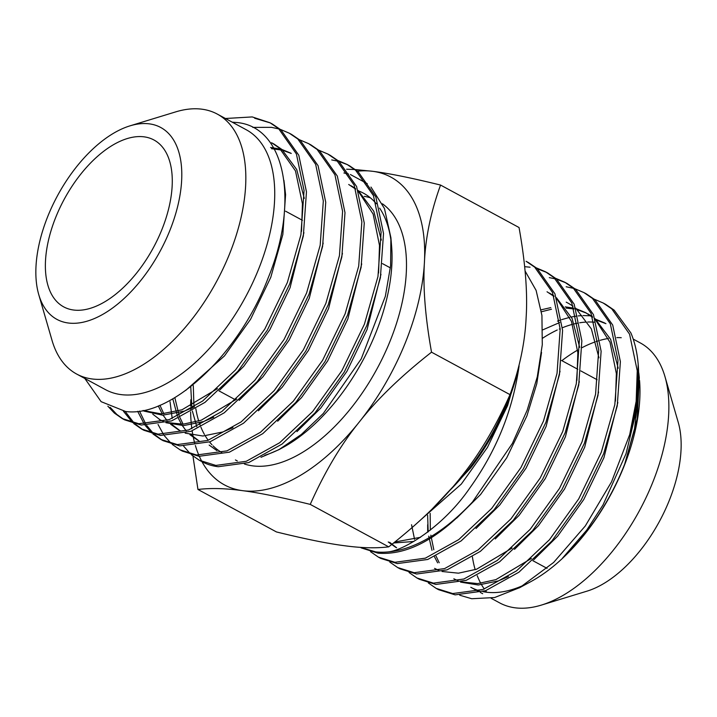 <?xml version="1.0" encoding="UTF-8"?>
<svg xmlns="http://www.w3.org/2000/svg" width="717" height="717" viewBox="0 0 717 717"><rect width="100%" height="100%" fill="white"/><g stroke="black" fill="none" stroke-linecap="round" stroke-linejoin="round"><path stroke-width="1.08" d="M216.964 450.661L209.167 445.087M196.781 426.66L192.344 410.94M191.923 408.412L190.767 387.028M380.978 274.324L367.095 329.488L346.938 371.325L320.786 408.045L296.928 431.634M193.975 407.104L193.285 385.629M197.704 440.238L189.906 434.663M186.178 430.809L182.342 425.62M181.509 424.285L178.363 418.235M177.511 416.236L172.788 398.831M348.704 184.475L355.695 189.136M358.5 191.582L373.136 214.078L379.499 245.447L378.576 273.025M361.718 263.901L347.826 319.065L327.678 360.902L301.516 397.621L277.667 421.211M198.985 440.901L191.278 434.995M183.113 424.195L179.922 417.536M179.125 415.484L174.831 397.63M351.106 185.775L355.444 188.454M358.106 190.444L373.781 211.228L381.345 240.087M178.443 429.815L170.637 424.249M166.918 420.386L163.073 415.197M162.239 413.861L158.287 405.921M342.448 253.477L328.565 308.642L308.409 350.479L282.256 387.198L258.398 410.787M232.962 427.646L222.862 431.966L202.884 436.017L185.183 433.14M179.725 430.487L172.017 424.572M163.843 413.772L159.927 405.248M236.727 399.064L201.19 420.243L183.059 424.195L166.658 422.501M163.512 421.417L159.174 419.391M323.188 243.063L309.296 298.227L289.148 340.055L262.987 376.775L239.137 400.373M213.702 417.222L203.601 421.542L183.624 425.593L165.914 422.716M160.456 420.063L152.748 414.148M217.457 388.641L181.93 409.819L161.226 413.888L143.033 410.491M270.56 147.46L280.58 149.1M281.924 149.486L290.905 153.205M303.918 232.64L290.035 287.804L269.879 329.641L243.726 366.36L219.868 389.949M194.432 406.799L184.332 411.119L162.678 415.197L143.857 411.065M271.456 148.688L281.611 150.059M282.982 150.4L291.254 153.456M271.644 142.782L279.352 148.034L295.458 170.852L302.44 203.753L301.516 231.331M283.941 180.406L285.581 194.639L282.848 234.468L270.766 277.38L250.618 319.217L224.457 355.937L185.739 390.389M274.046 144.09L281.754 149.342L296.721 169.544L304.286 198.403M421.282 519.35L461.318 484.074L487.479 447.354L507.627 405.517L519.09 365.93A148.401 79.345 118.4 0 1 470.648 467.986L432.378 508.774M393.633 542.984L413.834 541.487M456.729 518.086L480.587 494.497L506.74 457.778L526.896 415.941L536.773 383.756L541.55 352.432M394.87 541.989L420.538 537.311M389.609 542.294L396.626 547.779M475.998 528.51L499.848 504.92L526.009 468.201L546.157 426.364L560.049 371.2M388.238 541.962L396.035 547.537M495.259 538.933L519.117 515.335L545.27 478.615L565.426 436.778L579.309 381.623M579.677 347.378L572.112 318.527L556.437 297.734M553.775 295.745L549.437 293.074M576.907 380.315L577.83 352.737L571.467 321.377L556.831 298.872M554.026 296.435L547.035 291.765M411.558 524.745L414.56 539.336M514.519 549.347L538.377 525.758L564.539 489.039L584.687 447.202L598.578 392.038M598.946 357.801L591.382 328.951L575.697 308.158M573.044 306.168L568.706 303.488M434.565 568.375L438.894 570.4M442.048 571.485L458.45 573.179L476.581 569.217L512.117 548.048M430.164 513.354L430.325 530.15M430.827 535.169L433.821 549.76M436.044 556.096L439.234 562.755M460.574 582.123L478.275 585L498.252 580.949L508.353 576.62M533.789 559.771L557.647 536.182L583.799 499.462L603.956 457.625L617.839 402.461M618.206 368.224L610.642 339.374L594.967 318.581M592.305 316.591L587.967 313.912M586.685 313.239L577.642 309.807M574.021 308.982L566.107 308.086M551.498 309.215L541.46 311.761M427.628 515.173L428.183 531.826M428.73 536.164L431.984 550.28M434.493 556.795L437.63 562.845M453.834 578.798L458.163 580.815M461.318 581.908L477.71 583.602L495.85 579.641L531.378 558.471M615.437 401.161L616.36 373.584L609.997 342.224L595.361 319.719M592.556 317.281L585.565 312.612L576.585 308.884M573.734 308.131L565.22 306.867M550.808 307.611L541.165 309.816M68.196 322.991A109.092 58.328 118.4 0 1 38.736 294.544A109.092 58.328 118.4 0 1 57.521 195.678A109.092 58.328 118.4 0 1 129.992 125.851A109.092 58.328 118.4 0 1 149.459 123.871A109.092 58.328 118.4 0 1 169.454 231.483A109.092 58.328 118.4 0 1 68.196 322.991M129.992 125.851L175.656 111.897A147.783 79.013 118.4 0 1 202.024 109.208A147.783 79.013 118.4 0 1 217.296 114.093A147.783 79.013 118.4 0 1 223.184 268.454A147.783 79.013 118.4 0 1 91.946 378.943A147.783 79.013 118.4 0 1 76.665 374.05A147.783 79.013 118.4 0 1 52.036 340.396L38.736 294.544M217.296 114.093L246.2 129.723A147.783 79.013 118.4 0 1 252.079 284.084A147.783 79.013 118.4 0 1 120.841 394.574A147.783 79.013 118.4 0 1 105.56 389.681L76.665 374.05M232.218 122.168L236.108 122.464C285.357 126.147 299.688 201.378 268.23 277.784C238.869 355.085 170.655 417.814 125.618 411.495L101.115 401.663L84.803 378.451M221.795 452.544A147.783 79.013 118.4 0 1 213.11 445.902M212.008 444.791A147.783 79.013 118.4 0 1 209.534 441.968M208.217 440.283A147.783 79.013 118.4 0 1 205.268 435.882M204.426 434.439A147.783 79.013 118.4 0 1 200.903 427.153M200.088 425.073A147.783 79.013 118.4 0 1 199.326 422.931M198.726 421.076A147.783 79.013 118.4 0 1 195.84 408.753M382.421 203.789A147.783 79.013 118.4 0 1 381.704 359.773A147.783 79.013 118.4 0 1 252.599 465.853A147.783 79.013 118.4 0 1 244.389 463.998M349.493 165.761L358.043 171.587L375.86 196.933L383.523 233.509L380.377 277.802L366.817 325.518L344.268 372.042L315.032 412.867L282.068 444.056L248.691 462.59L218.264 466.722A165.34 84.902 118.1 0 1 207.034 463.998A165.233 88.352 118.4 0 1 201.594 461.479L199.389 460.287M225.443 118.502L252.241 116.925L270.031 122.768L278.572 128.594L296.39 153.94L304.062 190.525L300.907 234.809L287.347 282.534L264.806 329.049L235.57 369.882L202.597 401.063L169.221 419.606L138.793 423.738L122.257 418.567L114.397 413.109L107.855 406.18M252.796 127.393L271.51 127.348L279.012 128.97M272.433 124.077L280.983 129.902L298.801 155.239L306.464 191.824L303.318 236.117L289.758 283.833L267.208 330.358L237.972 371.182L205.008 402.362L171.632 420.906L141.204 425.038L124.668 419.866M123.548 419.239L116.799 414.408L110.158 407.346M280.356 129.383L289.292 133.192L297.833 139.017L315.659 164.363L323.322 200.939L320.176 245.232L306.616 292.948L284.066 339.473L254.831 380.297L221.867 411.486L188.49 430.021L158.063 434.152L141.527 428.99L133.667 423.532M132.618 422.6L123.432 411.235M291.702 134.5L300.244 140.326L318.07 165.663L325.733 202.248L322.587 246.54L309.027 294.257L286.477 340.781L257.242 381.605L224.269 412.786L190.892 431.329L160.474 435.461L143.938 430.29M142.817 429.662L135.029 423.899M133.998 422.922L125.197 411.45M299.616 139.806L308.561 143.615L317.102 149.441L334.92 174.787L342.592 211.363L339.437 255.655L325.877 303.372L303.336 349.896L274.1 390.72L241.127 421.91L207.751 440.444L177.323 444.576L160.787 439.413L152.936 433.955M151.887 433.023L145.13 425.351M144.251 424.097L137.655 411.325M310.963 144.915L319.513 150.749L337.331 176.086L344.994 212.671L341.848 256.964L328.287 304.68L305.738 351.196L276.502 392.029L243.538 423.209L210.162 441.753L179.734 445.884L163.198 440.713M162.078 440.086L154.289 434.323M153.259 433.346L146.662 425.396M145.811 424.097L139.483 411.092M318.886 150.229L327.821 154.038L336.363 159.864L354.189 185.201L361.852 221.786L358.706 266.079L345.146 313.795L322.596 360.319L293.361 401.144L260.396 432.324L227.02 450.868L196.592 454.999L180.057 449.828L172.197 444.379M171.148 443.447L164.399 435.775M163.521 434.511L158.054 424.491M330.232 155.338L338.774 161.164L356.6 186.51L364.263 223.086L361.108 267.378L347.557 315.095L325.007 361.619L295.771 402.452L262.798 433.633L229.422 452.167L199.003 456.299L182.468 451.136M254.652 118.233L270.013 122.84M338.146 160.644L347.091 164.462L355.632 170.287L373.449 195.624L381.121 232.209L377.967 276.502L364.406 324.218L341.866 370.743L312.63 411.567L279.657 442.748L246.281 461.291L215.853 465.423L199.326 460.26L191.466 454.802M331.711 159.918L337.859 161.164M339.222 161.54L347.073 164.525M161.549 230.435A94.868 50.728 -61.6 0 0 153.967 139.994A94.868 50.728 -61.6 0 0 56.105 216.426A94.868 50.728 -61.6 0 0 63.688 306.867A94.868 50.728 -61.6 0 0 161.549 230.435M491.118 598.265L499.704 602.907A147.783 79.013 -61.6 0 0 514.976 607.792A147.783 79.013 -61.6 0 0 541.344 605.103L587.008 591.149A109.092 58.328 -61.6 0 0 659.479 521.322A109.092 58.328 -61.6 0 0 678.264 422.456L664.964 376.604A147.783 79.013 -61.6 0 0 640.335 342.95L633.228 339.105M541.344 605.103A147.783 79.013 -61.6 0 0 639.51 510.522A147.783 79.013 -61.6 0 0 664.964 376.604M482.891 591.624A147.783 79.013 -61.6 0 0 486.081 592.161A147.783 79.013 -61.6 0 0 524.978 584.597M519.135 587.958L530.643 581.738A147.783 79.013 -61.6 0 0 639.546 380.431M459.714 595.2L471.723 598.731L494.605 597.539L519.789 587.599L553.614 562.469L585.314 525.946L611.52 481.878L629.714 434.574A165.233 88.352 -61.6 0 0 638.193 364.335L636.893 408.609L626.04 453.7L603.033 504.911L586.649 530.23L562.495 558.158A148.401 79.345 -61.6 0 0 624.74 463.98L637.261 418.845L639.304 377.59L638.793 372.903M638.193 364.335A165.233 88.352 -61.6 0 0 630.906 332.984L614.164 310.147L605.623 304.322M449.317 490.903A147.783 79.013 -61.6 0 0 508.891 397.182M360.346 547.349L375.654 551.875A165.34 84.902 -61.9 0 0 387.978 551.929C403.402 550.71 443.294 526.941 469.976 487.784C496.451 450.805 512.825 410.187 519.09 365.93M387.978 551.929A165.233 88.352 -61.6 0 0 472.53 501.945L512.395 443.402L527.12 410.348L537.266 376.909L542.285 344.76L541.927 315.435L536.11 290.394L525.077 271.008M629.714 434.574L636.158 401.314L637.243 370.77L629.58 334.185L611.753 308.848L603.203 303.013L594.268 299.204M438.589 589.697L455.125 594.859L485.552 590.727L518.929 572.193L551.893 541.003L581.128 500.179L603.678 453.655L617.238 405.939L620.384 361.646L612.721 325.07L594.904 299.724L586.354 293.898M428.327 582.939L436.178 588.388L452.714 593.559L483.141 589.428L516.518 570.884L549.491 539.704L578.727 498.88L601.267 452.355L614.827 404.639L617.982 360.346L610.31 323.761L592.493 298.424L583.952 292.599L575.007 288.79M573.672 288.377L566.161 286.755M419.328 579.273L435.855 584.445L466.283 580.313L499.659 561.769L532.632 530.589L561.868 489.756L584.418 443.24L597.969 395.515L601.124 351.231L593.461 314.646L575.634 289.31L567.093 283.475M565.803 282.803L556.813 279.263M555.46 278.886L549.303 277.631M409.057 572.516L416.918 577.965L433.453 583.136L463.881 579.004L497.257 560.47L530.221 529.28L559.457 488.456L582.007 441.932L595.567 394.216L598.713 349.923L591.05 313.347L573.224 288.001L564.682 282.175L555.747 278.366M400.059 568.85L416.595 574.021L447.023 569.89L480.399 551.346L513.363 520.166L542.599 479.341L565.148 432.817L578.709 385.101L581.854 340.808L574.192 304.223L556.374 278.886L547.824 273.06M546.533 272.379L537.553 268.839M389.797 562.092L397.648 567.55L414.184 572.713L444.612 568.581L477.988 550.047L510.961 518.857L540.197 478.033L562.737 431.509L576.298 383.792L579.453 339.5L571.781 302.924L553.963 277.578L545.422 271.752L536.477 267.943M380.799 558.426L397.335 563.598L427.753 559.466L461.13 540.923L494.103 509.742L523.338 468.918L545.888 422.394L559.439 374.677L562.594 330.385L554.931 293.8L537.105 268.463L528.563 262.637M370.528 551.678L378.388 557.127L394.924 562.289L425.351 558.158L458.728 539.623L491.692 508.443L520.927 467.609L543.477 421.094L557.037 373.369L560.183 329.085L552.52 292.5L534.694 267.154L526.153 261.329M530.042 267.208L524.665 266.67M361.529 548.003L378.065 553.174C407.534 555.541 439.028 538.458 472.53 501.945M440.552 185.058L519.045 227.522C525.337 262.754 527.712 292.706 526.144 317.371C525.032 342.278 519.655 368.036 510.02 394.646L431.526 352.181C425.235 316.95 422.869 287.006 424.428 262.341C425.54 237.435 430.917 211.667 440.552 185.058C411.809 177.986 389.223 173.406 372.804 171.318L355.489 169.579M510.02 394.646C495.546 427.117 479.198 454.587 460.986 477.038C443.223 499.731 419.131 523.007 388.722 546.856L310.237 504.392C324.711 471.92 341.05 444.459 359.271 422.008C377.034 399.315 401.117 376.04 431.526 352.181M388.722 546.856C375.914 548.406 361.072 548.012 344.196 545.682C327.777 543.594 305.191 539.014 276.448 531.942L197.955 489.478C210.762 487.927 225.604 488.322 242.48 490.652C258.909 492.749 281.494 497.329 310.237 504.392M192.954 456.039L197.955 489.478M354.709 169.535L346.607 169.221M624.74 463.98L634.411 429.788L638.22 397.119M605.946 323.663L596.903 320.23M559.672 322.525L542.796 329.856M592.072 315.955L591.22 315.856M590.62 315.794L583.127 315.561M581.792 315.614L578.09 315.919M576.083 316.17L571.386 316.986M569.755 317.344L561.59 319.648M559.439 320.391L557.494 321.117M427.673 524.692L427.69 532.202M604.861 323.053L595.845 319.307M594.16 322.202A147.783 79.013 -61.6 0 0 587.689 322.014M586.094 322.085A147.783 79.013 -61.6 0 0 579.668 322.793M577.57 323.161A147.783 79.013 -61.6 0 0 574.326 323.869M572.542 324.326A147.783 79.013 -61.6 0 0 562.424 327.732M560.165 328.682A147.783 79.013 -61.6 0 0 559.269 329.067M557.243 329.999A147.783 79.013 -61.6 0 0 542.67 338.164M477.889 591.113L470.8 587.277A147.783 79.013 -61.6 0 0 479.216 590.718M621.245 337.707A147.783 79.013 -61.6 0 0 616.853 337.635M608.41 338.451A147.783 79.013 -61.6 0 0 600.102 340.333M597.942 340.978A147.783 79.013 -61.6 0 0 595.935 341.642M594.043 342.314A147.783 79.013 -61.6 0 0 582.079 347.646M577.651 350.075A147.783 79.013 -61.6 0 0 561.868 360.66M472.422 556.966A147.783 79.013 -61.6 0 0 475.201 569.701M477.235 575.679A147.783 79.013 -61.6 0 0 480.757 583.315M481.582 584.785A147.783 79.013 -61.6 0 0 484.298 589.016M485.561 590.727A147.783 79.013 -61.6 0 0 486.789 592.251M357.541 171.184A174.957 93.551 118.4 0 1 372.804 171.318A174.957 93.551 118.4 0 1 424.428 262.341A174.957 93.551 118.4 0 1 359.271 422.008A174.957 93.551 118.4 0 1 242.48 490.652A174.957 93.551 118.4 0 1 201.97 461.685M201.898 461.542A174.957 93.551 118.4 0 1 199.344 456.344M198.851 455.214A174.957 93.551 118.4 0 1 195.382 445.526M194.916 443.895A174.957 93.551 118.4 0 1 193.357 437.487M193.205 436.761A174.957 93.551 118.4 0 1 192.918 435.327M192.739 434.368A174.957 93.551 118.4 0 1 192.156 430.872M191.851 428.757A174.957 93.551 118.4 0 1 191.376 424.796M191.215 423.066A174.957 93.551 118.4 0 1 190.614 411.961M190.597 409.237A174.957 93.551 118.4 0 1 190.597 408.609M190.623 406.18A174.957 93.551 118.4 0 1 190.856 399.629M364.263 196.359A147.783 79.013 118.4 0 1 370.348 197.802M190.417 453.861L183.66 446.198M172.197 418.495L170.046 401.753M260.988 457.294L278.895 449.676L301.328 434.466L323.313 413.467L361.225 358.885L385.352 296.273L390.604 265.702L390.899 237.703L384.455 208.504L370.967 187.065M367.256 183.642L350.398 174.527M348.462 173.971L343.909 172.985M358.778 191A147.783 79.013 118.4 0 1 363.51 193.196A147.783 79.013 118.4 0 1 376.344 203.753M379.625 208.118A147.783 79.013 118.4 0 1 391.195 242.158M390.899 237.703L391.616 246.307A147.783 79.013 118.4 0 1 282.713 447.614L278.895 449.676M280.804 448.618A147.783 79.013 118.4 0 1 264.887 455.241M180.908 431.15L178.497 429.85M161.648 420.727L159.237 419.427M273.975 144.045L271.564 142.746M566.215 302.144L568.626 303.452M235.445 459.947L237.327 460.968M122.329 418.603L124.74 419.902M141.59 429.026L144 430.325M160.859 439.449L163.27 440.749M180.119 449.864L182.53 451.172M269.942 122.724L272.352 124.032M289.211 133.147L291.613 134.446M308.471 143.57L310.882 144.87M327.741 153.994L330.143 155.293M347.001 164.417L349.412 165.717M285.59 211.201L302.44 220.316M382.484 263.623L390.389 267.889M561.554 360.49L577.83 369.3M580.815 370.913L597.1 379.723M605.533 304.277L603.131 302.977M586.273 293.853L583.862 292.554M567.004 283.43L564.602 282.131M547.743 273.007L545.332 271.707M528.474 262.592L526.072 261.284M438.661 589.732L436.25 588.424M419.391 579.309L416.98 578.01M400.131 568.886L397.72 567.586M380.861 558.462L378.451 557.163M361.601 548.039L360.301 547.34M482.702 593.712L480.3 592.412M218.9 390.837L235.687 399.916M532.821 560.658L547.071 568.366"/></g></svg>
